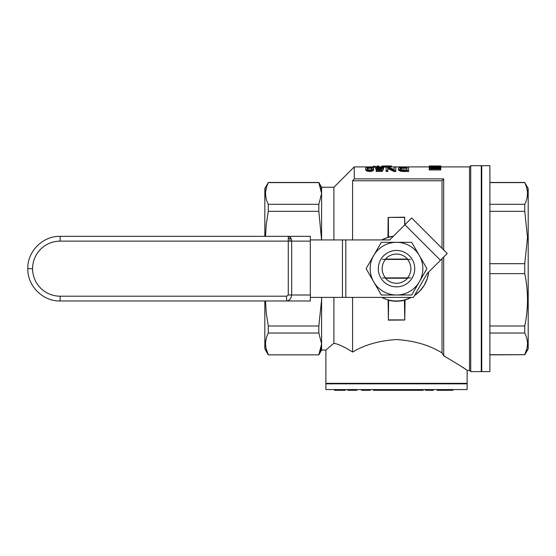 <?xml version="1.0" encoding="UTF-8"?>
<svg xmlns="http://www.w3.org/2000/svg" width="556" height="556" viewBox="0 0 556 556"><rect width="100%" height="100%" fill="white"/><g stroke="black" fill="none" stroke-linecap="round" stroke-linejoin="round"><path stroke-width="0.83" d="M345.825 297.39L345.825 239.928L389.693 239.928L411.669 217.959L447.219 253.508L427.133 273.594L413.393 297.39L342.44 297.39L342.44 239.928L310.324 239.928M310.324 297.39L342.44 297.39M345.825 239.928L342.44 239.928M407.555 259.082L385.475 259.082M407.555 278.236L385.475 278.236M310.324 236.342L310.324 300.984L286.583 300.984C289.44 300.629 291.129 298.635 291.664 295L288.279 295L286.583 296.195L286.583 300.984L60.124 300.984C42.854 301.428 27.355 285.937 27.8 268.659C27.355 251.388 42.854 235.897 60.124 236.342L60.124 241.13L291.664 241.13A4.789 3.385 -90 0 0 290.67 237.746A4.789 3.385 -90 0 0 288.279 236.342L310.324 236.342M288.105 300.984L286.583 300.984M290.114 241.13L289.843 238.642L290.67 237.746M281.336 236.342L60.124 236.342L288.279 236.342L288.279 295M289.843 238.642L288.279 237.746M382.535 259.423L410.495 259.423M385.496 259.443A14.366 14.366 0 0 0 385.496 277.882L382.535 277.903M385.496 277.882L407.534 277.882A14.366 14.366 0 0 0 407.534 259.443M410.495 277.903L407.534 277.882M419.092 282.233L411.718 295L396.977 295A26.34 26.34 0 0 0 419.092 282.233L419.558 281.426A26.34 26.34 0 0 0 419.558 255.899L426.925 268.659L419.558 281.426M366.105 268.659L373.472 255.899A26.34 26.34 0 0 0 373.472 281.426L366.105 268.659M373.472 255.899L381.312 242.326L411.718 242.326L419.558 255.899M373.938 282.233A26.34 26.34 0 0 0 396.053 295L381.312 295L373.472 281.426M396.977 295L396.053 295M419.092 255.093A26.34 26.34 0 0 0 396.977 242.326M396.053 242.326A26.34 26.34 0 0 0 373.938 255.093M396.518 250.457A18.209 18.209 0 0 0 380.749 277.764A18.209 18.209 0 0 0 412.288 277.764A18.209 18.209 0 0 0 396.518 250.457M407.861 259.443A14.616 14.616 0 0 0 385.176 259.443M385.176 277.882A14.616 14.616 0 0 0 407.861 277.882M489.892 165.709L489.892 371.617L481.753 371.617L481.753 165.709L489.892 165.709M524.746 354.853L528.2 348.869L528.2 188.456L524.746 182.611C528.408 189.839 528.408 197.067 524.746 204.295L524.746 211.336L527.512 237.509L524.746 263.683L524.746 273.642C528.408 291.094 528.408 308.538 524.746 325.99L524.746 333.03C528.408 340.258 528.408 347.486 524.746 354.714L489.892 354.853M527.102 347.993L524.746 354.714L489.892 354.714M524.746 333.03L489.892 333.03M524.746 325.99L489.892 325.99M524.746 273.642L489.892 273.642M524.746 263.683L489.892 263.683M524.746 211.336L489.892 211.336M524.746 204.295L489.892 204.295M527.442 191.792L526.4 186.656L524.746 182.611L489.892 182.611M440.887 166.904L469.528 166.904L470.723 165.709L481.274 165.709L481.274 371.617L481.51 165.952L481.753 371.617M526.88 198.568L527.102 197.575M527.109 197.54L527.505 193.189M527.109 347.959L527.505 343.601M527.442 342.211L526.88 338.757M470.723 165.709L470.723 371.617L481.274 371.617M404.379 171.526L404.379 170.525L403.156 170.49L403.156 171.498L400.396 171.123L398.937 170.365L398.402 169.469L398.784 167.822L401.39 167.12L408.59 167.043L408.59 171.526L403.156 171.498M443.702 178.879A1058.645 1058.645 -48.7 0 0 442.027 180.783L352.58 180.783A1058.645 1058.645 131.4 0 1 354.255 178.879L443.702 178.879L443.702 249.991M469.528 166.904L469.528 370.421L470.723 371.617M391.778 236.689L393.106 236.522A32.324 32.324 0 0 0 381.708 239.928L387.469 237.634M404.414 300.004L404.775 320.02L388.373 320.138L388.137 300.066L381.708 297.39A32.324 32.324 0 0 0 411.322 297.39L404.573 299.962M414.463 295.542A32.324 32.324 0 0 0 428.655 272.072L427.216 278.778L424.082 285.541L419.509 291.379L414.463 295.542M388.477 237.356L388.373 217.424L404.657 217.424L404.657 224.971M381.854 167.523L381.854 168.336L383.39 168.398L383.39 169.378L382.16 171.463L376.183 171.463L376.183 169.9L381.089 169.9L381.701 168.843L377.948 168.982L375.571 167.954L377.948 167.071L383.306 167.412L383.619 167.731L382.083 167.773L381.319 167.363L381.319 168.329L377.732 168.433M376.718 168.732L376.718 169.712L375.877 169.337L375.571 167.954M377.614 169.9L376.718 169.712M377.948 168.982L377.948 169.9M333.906 239.928L333.906 187.261L354.255 166.904L354.255 178.879M443.702 257.032L443.702 355.791C458.596 364.611 466.408 369.483 467.144 370.421C466.414 369.49 458.596 364.611 443.702 355.791L442.027 352.914C429.552 345.179 414.387 340.731 396.518 339.563C379.435 340.585 364.792 344.755 352.58 352.073C345.137 347.243 338.917 344.296 333.906 343.212C323.314 352.24 323.314 352.24 333.906 343.212L336.06 343.816M458.769 364.792L460.347 365.827M460.757 366.091L461.904 366.856M462.092 366.974L462.474 367.231M462.766 367.433L463.197 367.718M465.143 369.038L465.824 369.504M383.619 167.731L383.39 168.711M394.114 170.525L394.114 171.526L395.796 171.526L395.796 170.525L394.114 170.525L387.754 167.592L387.754 171.526L386.142 171.526L386.142 170.525L387.754 170.525M394.114 171.526L387.754 168.565M394.19 168.016L394.19 169.531L394.19 167.043L395.796 167.043L395.796 170.525M436.738 166.272L429.308 165.966L440.887 165.994L440.887 166.55L439.74 166.8L429.454 166.661L440.241 166.383L440.887 166.55L440.741 167.578M429.239 169.962L440.741 169.962L440.741 168.975L429.239 168.975L429.239 169.962M430.434 168.475L429.239 168.412L429.239 167.175L440.741 167.175L440.741 168.1L430.949 168.683L440.741 168.975M388.484 166.07L384.62 165.952L391.417 165.973L391.417 166.932L388.352 167.175M386.142 167.189L381.84 166.932L381.84 165.973L384.62 166.063M373.319 167.196L375.328 167.196L375.328 166.237L373.319 166.237L373.319 167.196M373.653 168.44L373.271 170.497L371.971 171.234L369.67 171.526L367.217 171.151L365.917 170.317L365.612 168.44L366.07 167.558L369.67 167.015L373.423 167.683L373.271 169.504L370.977 170.435L367.217 170.15L365.917 169.323L365.612 168.44M376.961 166.237L378.97 166.049L376.961 166.049L377.163 167.196M429.454 166.661L429.454 167.175M429.955 166.751L429.955 167.175M429.239 168.975L429.239 168.551L439.101 167.968L429.239 167.439M440.741 167.377L431.095 167.377L440.741 167.877M368.753 167.3L367.377 167.773L367.141 168.44L367.912 169.712L370.671 169.983L371.971 169.198L371.971 167.773L370.671 167.3L368.753 167.3L368.753 168.266L367.301 168.948M440.741 168.1L440.741 168.683M373.319 166.237L375.328 166.237M381.319 167.363L378.789 167.28L377.107 167.919L378.636 168.614L381.854 168.336M435.098 166.765L438.886 166.411L430.379 166.55L435.098 166.765L435.098 166.362M400.244 168.982L400.167 168.134L401.314 167.509L406.985 167.328L406.985 169.983L406.985 168.301L401.849 168.378L400.257 168.996L402.231 169.872L406.985 169.983M400.167 168.134L400.167 168.815M429.308 166.049L429.239 167.175M375.877 168.357L375.877 169.337M381.652 166.904L381.84 166.355M432.742 166.376L432.742 166.751M403.156 170.49L400.396 170.122L398.937 169.378L398.402 168.489M404.379 170.525L408.59 170.525M398.555 168.934L398.555 169.921M430.81 166.821L430.81 167.175M399.555 169.768L399.555 170.761M400.396 170.122L400.396 171.123M369.67 167.252L369.67 168.218L368.753 168.266M380.631 169.01L380.631 169.9M383.39 168.398L382.16 170.463L382.16 171.463M437.53 166.376L437.53 166.751M377.336 167.613L377.336 168.211M376.183 170.463L382.16 170.463M402.155 170.435L402.155 171.436M371.436 167.439L371.436 168.412L369.67 168.218M371.971 167.773L371.971 168.746L371.436 168.412M391.417 165.973L386.538 166.237L386.538 167.043M388.547 166.209L388.547 167.168M386.142 170.525L386.142 167.043L387.907 167.043L394.19 169.531M366.682 169.927L366.682 170.921M367.217 170.15L367.217 171.151M440.498 165.966L438.031 165.952M380.631 167.266L380.631 168.239M386.538 166.237L384.717 166.202L384.717 167.161M436.738 165.994L431.664 165.994L436.738 166.119M429.308 165.987L429.308 166.508M401.849 167.412L401.849 168.378M402.461 167.363L402.461 168.329M439.74 166.8L439.74 167.175M404.657 319.902L388.373 319.902L388.616 300.004M436.738 166.188L438.031 166.286M382.083 167.773L382.083 168.35M365.688 168.913L365.688 169.9M365.917 169.323L365.917 170.317M370.977 170.435L370.977 171.436M371.971 170.233L371.971 171.234M440.602 166.689L440.602 167.175M384.717 166.202L383.181 166.133L383.181 167.092M403.308 167.328L403.308 168.301M378.789 167.28L378.789 168.253M379.783 167.252L379.783 168.218M398.937 169.378L398.937 170.365M377.872 167.412L377.872 168.378M440.741 165.966L440.741 166.452M391.709 166.904L391.514 166.418L391.514 166.904M366.3 169.636L366.3 170.629M391.035 166.049L391.035 167.002M370.671 167.3L370.671 168.266M438.031 166.188L440.741 165.994M400.779 167.648L400.779 168.621M401.314 167.509L401.314 168.482M383.181 166.133L381.84 165.973M382.222 166.042L382.222 167.002M367.912 170.351L367.912 171.352M369.67 170.525L369.67 171.526M400.396 167.863L400.396 168.836M368.753 170.463L368.753 171.463M367.377 167.773L367.377 168.746M367.912 167.439L367.912 168.412M378.97 166.237L378.97 167.043M389.985 166.14L389.985 167.099M401.237 170.289L401.237 171.29M373.271 169.504L373.271 170.497M373.576 169.01L373.576 169.997M372.735 169.9L372.735 170.894M379.4 169.08L379.4 169.9M442.027 180.783L442.027 248.317M442.027 258.707L442.027 352.914M352.58 180.783L352.58 239.928M352.58 297.39L352.58 352.073M321.465 346.235L320.499 350.669L318.838 354.714L321.604 343.872L321.604 350.065L325.885 350.065L325.885 383.348L467.144 383.348L467.144 370.421L469.528 370.421M326.421 349.606L326.838 349.237M327.241 348.89L327.713 348.487M328.276 348L328.742 347.597M329.027 347.354L333.906 343.212L333.906 297.39M325.885 383.348L325.885 383.828L467.144 383.828L326.122 383.584L467.144 383.348M264.83 236.342L264.83 188.456L268.291 182.611C264.621 189.839 264.621 197.067 268.291 204.295L268.291 211.336L266.234 224.367L265.532 236.342M321.604 350.065L318.838 354.853L268.291 354.853L264.83 348.869L264.83 300.984M321.576 239.928L318.838 211.336L318.838 204.295L268.291 204.295M318.838 204.295L321.604 193.453L318.838 182.611L268.291 182.611L266.63 186.656L265.587 191.792M404.893 301.116A33.52 33.52 0 0 0 404.928 301.109L405.115 299.816M321.604 239.928L321.604 187.261L318.838 182.472L268.291 182.472M404.775 320.02L405.074 299.83M404.928 301.109L404.928 299.948M440.449 260.284L404.893 224.728L404.657 217.187L388.137 217.424L387.963 237.495M318.838 211.336L268.291 211.336M318.838 182.472L320.471 186.573M320.868 187.914L321.187 189.297M265.532 300.984L266.234 312.958L268.291 325.99L268.291 333.03C264.621 340.258 264.621 347.486 268.291 354.714L265.935 347.993M265.928 347.959L265.525 343.601M265.587 342.211L266.15 338.757M321.563 345.116L321.521 345.707M266.15 198.568L265.935 197.575M265.928 197.54L265.525 193.189M318.838 325.99L321.604 299.816L321.604 343.872L318.838 333.03L318.838 325.99L268.291 325.99M321.604 297.39L321.604 299.816L321.576 297.39M318.838 333.03L268.291 333.03M325.885 383.828L325.885 389.575L467.144 389.575L467.144 383.828M375.376 389.575L375.376 390.291L423.158 390.291L423.158 389.575M377.746 389.575L377.746 390.291M387.247 389.575L387.247 390.291M385.106 389.575L385.106 390.291M382.041 389.575L382.041 390.291M381.583 389.575L381.583 390.291M381.346 389.575L381.346 390.291M381.117 389.575L381.117 390.291M380.735 389.575L380.735 390.291M370.289 389.575L370.289 390.291L370.595 389.575M361.476 389.575L361.476 390.291L370.289 390.291M389.52 389.575L389.52 390.291M388.679 389.575L388.679 390.291M387.685 389.575L387.685 390.291M345.325 389.575L345.325 390.291L345.019 389.575M344.254 389.575L344.254 390.291L345.019 390.291M343.177 389.575L343.177 390.291L344.254 390.291M341.801 389.575L341.801 390.291L343.177 390.291M340.119 389.575L340.119 390.291L341.801 390.291M338.507 389.575L338.507 390.291L340.119 390.291M337.131 389.575L337.131 390.291L338.507 390.291M335.9 389.575L335.9 390.291L337.131 390.291M335.06 389.575L335.06 390.291L335.9 390.291M334.524 389.575L334.524 390.291L335.06 390.291M334.371 389.575L334.524 390.291M419.196 389.575L419.196 390.291M419.349 389.575L419.349 390.291M418.89 389.575L418.89 390.291M418.585 389.575L418.585 390.291M417.897 389.575L417.897 390.291M416.75 389.575L416.75 390.291M415.29 389.575L415.29 390.291M413.838 389.575L413.838 390.291M412.76 389.575L412.76 390.291M412.072 389.575L412.072 390.291M411.843 389.575L411.843 390.291M411.461 389.575L411.461 390.291M411.384 389.575L411.384 390.291M420.704 389.575L420.704 390.291M423.005 389.575L423.005 390.291M422.699 389.575L422.699 390.291M421.928 389.575L421.928 390.291M410.516 389.575L410.516 390.291M356.896 389.575L356.896 390.291L356.591 389.575M347.778 389.575L347.778 390.291L356.591 390.291M374.966 389.575L374.966 390.291L375.376 390.291M373.278 389.575L373.278 390.291L374.966 390.291M399.048 389.575L399.048 390.291M398.819 389.575L398.819 390.291M398.36 389.575L398.36 390.291M397.672 389.575L397.672 390.291M396.748 389.575L396.748 390.291M395.601 389.575L395.601 390.291M394.378 389.575L394.378 390.291M393.148 389.575L393.148 390.291M392.077 389.575L392.077 390.291M391.16 389.575L391.16 390.291M390.541 389.575L390.541 390.291M390.159 389.575L390.159 390.291M390.083 389.575L390.083 390.291M389.624 389.575L389.624 390.291M399.354 389.575L399.354 390.291M399.201 389.575L399.201 390.291M409.466 389.575L409.466 390.291M433.346 389.575L433.346 390.291L433.27 389.575M433.041 389.575L433.27 390.291M432.658 389.575L433.041 390.291M432.276 389.575L432.658 390.291M431.734 389.575L431.734 390.291L432.276 390.291M431.046 389.575L431.046 390.291L431.734 390.291M430.205 389.575L430.205 390.291L431.046 390.291M429.288 389.575L429.288 390.291L430.205 390.291M427.981 389.575L427.981 390.291L429.288 390.291M426.987 389.575L426.987 390.291L427.981 390.291M426.223 389.575L426.223 390.291L426.987 390.291M425.687 389.575L425.687 390.291L426.223 390.291M425.375 389.575L425.687 390.291M425.298 389.575L425.375 390.291M400.786 389.575L400.786 390.291M452.89 389.575L452.89 390.291L451.201 390.291L451.201 389.575M449.29 389.575L449.29 390.291L451.201 390.291M448.984 389.575L449.29 390.291M448.671 389.575L448.984 390.291M448.289 389.575L448.671 390.291M447.754 389.575L447.754 390.291L448.289 390.291M445.995 389.575L445.995 390.291L447.754 390.291M444.001 389.575L444.001 390.291L445.995 390.291M441.7 389.575L441.7 390.291L444.001 390.291M441.471 389.575L441.7 390.291M441.089 389.575L441.471 390.291M440.783 389.575L441.089 390.291M440.554 389.575L440.783 390.291M438.712 389.575L438.712 390.291L440.554 390.291M437.106 389.575L437.106 390.291L438.712 390.291M409.16 389.575L409.16 390.291M408.855 389.575L408.855 390.291M402.878 389.575L402.878 390.291M401.654 389.575L401.654 390.291M401.425 389.575L401.425 390.291M286.583 296.195L60.124 296.195A27.536 27.536 0 0 1 32.589 268.659A27.536 27.536 0 0 1 60.124 241.13M310.324 295L291.664 295L291.664 241.13L310.324 241.13M60.124 296.195L60.124 300.984M32.589 268.659L27.814 268.659M388.373 300.191A32.561 32.561 0 0 0 404.657 300.191M393.37 236.251A32.561 32.561 0 0 0 388.373 237.134M524.746 182.472L489.892 182.472M481.274 165.709L481.753 165.709M354.255 166.904L373.319 166.904M375.328 166.904L376.961 166.904M378.97 166.904L381.84 166.904M391.417 166.904L429.239 166.904M388.512 237.349L388.894 237.252L388.512 237.349M388.512 299.976L388.894 300.073M318.838 354.853L268.291 354.853M333.906 187.261L321.604 187.261"/></g></svg>
